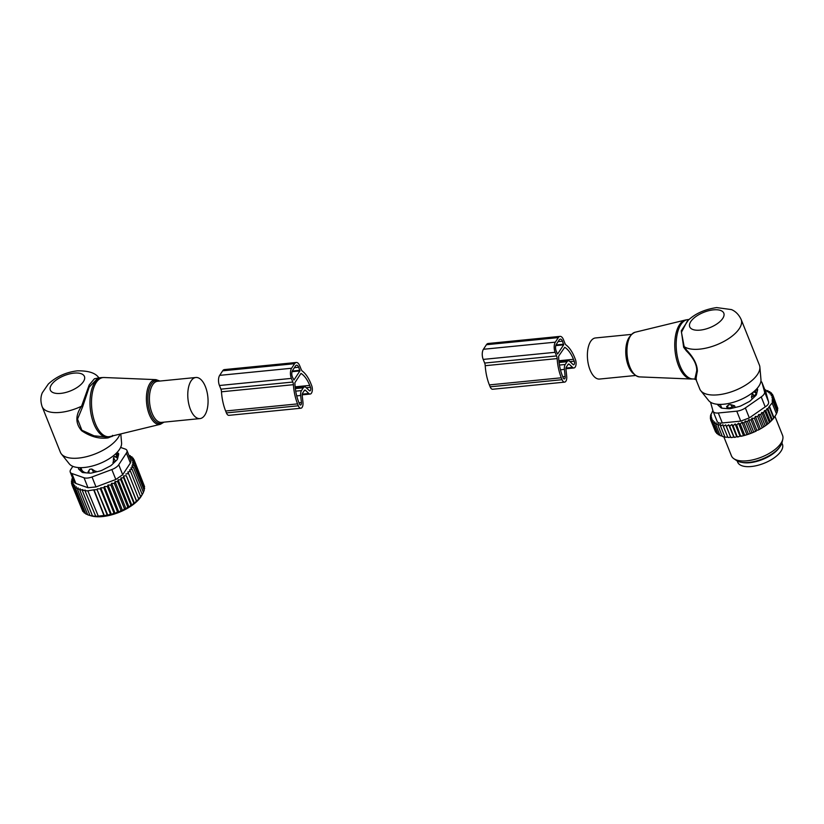 <?xml version="1.0" encoding="UTF-8"?>
<svg xmlns="http://www.w3.org/2000/svg" width="824" height="824" viewBox="0 0 824 824"><rect width="100%" height="100%" fill="white"/><g stroke="black" fill="none" stroke-linecap="round" stroke-linejoin="round"><path stroke-width="1.24" d="M194.629 416.254A20.652 9.991 84.3 0 0 199.954 418.592A20.652 9.991 84.3 0 0 208.05 402.493A20.652 9.991 84.3 0 0 201.21 379.833A20.652 9.991 84.3 0 0 195.885 377.495A20.652 9.991 84.3 0 0 187.79 393.594A20.652 9.991 84.3 0 0 194.629 416.254M98.973 378.051C95.821 373.035 88.58 370.635 77.25 370.852C65.982 372.232 56.341 376.619 48.348 383.994L42.333 392.729C41.828 393.954 39.542 398.868 42.127 406.603L60.389 452.283A32.126 14.43 -21.8 0 0 61.388 453.983L69.267 463.83A28.428 12.772 -21.8 0 0 84.47 467.466A28.428 12.772 -21.8 0 0 121.581 442.91L120.798 433.918M61.388 453.983A32.126 14.43 -21.8 0 0 78.568 458.082A32.126 14.43 -21.8 0 0 119.944 434.124M98.798 377.876L94.389 378.793L89.198 384.963L81.566 406.211C75.293 415.306 75.334 423.495 81.669 430.756C90.465 436.699 99.261 439.079 108.047 437.894L113.413 435.711M164.007 422.146L160.381 424.298A22.485 10.877 84.3 0 1 153.861 421.878A22.485 10.877 -95.7 0 1 146.445 396.468A22.485 10.877 -95.7 0 1 155.973 379.648L104.143 377.516A29.726 14.389 -95.7 0 0 91.557 399.743A29.726 14.389 -95.7 0 0 101.362 433.342A29.726 14.389 84.3 0 0 109.983 436.545L107.573 436.957A29.829 14.43 84.3 0 1 99.889 433.579A29.829 14.43 84.3 0 1 90.001 400.845A29.829 14.43 84.3 0 1 101.702 377.588L98.149 377.938L89.188 387.064L82.657 406.768L77.538 419.076L81.854 430.21L94.07 435.814L106.636 437.05M112.023 436.545L112.61 435.35M108.047 437.894L108.747 436.741M42.127 406.603A32.126 14.43 -21.8 0 0 60.296 412.402A32.126 14.43 -21.8 0 0 81.566 406.211L82.657 406.768M118.213 456.166A20.188 9.074 -21.8 0 0 116.091 454.312L116.05 454.292M81.112 468.269L81.102 468.31A20.188 9.074 -21.8 0 0 80.855 471.143M115.813 453.684L116.637 455.744A18.818 8.456 158.2 0 1 116.823 456.331A18.818 8.456 158.2 0 1 116.895 457.742M113.279 463.418L113.516 457.804L114.361 456.517A3.667 3.214 -45.6 0 1 116.545 457.351L115.71 456.537M96.336 471.864L91.783 469.041A3.667 0.639 63.1 0 1 93.555 472.43L96.047 471.163M88.487 473.038L88.055 471.956L89.765 469.247L91.783 469.041M86.139 472.852A18.818 8.456 158.2 0 1 81.7 469.721L80.876 467.651M116.225 457.382L114.361 456.517M87.643 514.629L85.737 513.918L75.612 488.601L78.198 487.932L77.59 489.497L80.34 488.869L79.846 490.167L89.971 515.484L91.392 515.917A31.209 14.018 158.2 0 0 141.47 495.883L141.862 495.224M85.541 513.424L84.089 512.786L73.964 487.468L76.344 486.788L75.612 488.601M83.739 511.91L82.833 511.457L72.708 486.139L74.871 485.521L73.964 487.468M82.297 510.128L71.843 484.615L73.861 484.172L72.708 486.139M91.124 515.834L87.715 514.815L77.59 489.497M71.843 484.615L73.243 482.668L71.4 482.936L71.987 484.419M71.4 482.936L73.027 481.01L71.369 481.113L71.873 482.37M71.369 481.113L73.192 479.228L71.75 479.166L72.193 480.258M93.987 489.806L97.057 489.621L107.182 514.938L104.339 515.69L93.987 489.806L87.838 490.816L85.026 490.816L85.274 490.105L82.359 490.599L92.484 515.927L93.38 516.236L89.971 515.484M97.304 488.92L100.384 488.817L110.509 514.135L107.81 515.185L97.057 489.621M100.755 487.808L103.855 487.787L113.98 513.105L111.415 514.454L100.755 487.808L100.384 488.817M104.349 486.49L107.377 486.551L117.502 511.869L115.133 513.455L104.349 486.49L103.855 487.787M107.985 484.976L110.89 485.109L121.015 510.427L118.872 512.198L107.985 484.976L107.377 486.551M111.621 483.297L114.351 483.472L124.475 508.789L122.57 510.674L111.621 483.297L110.89 485.109M115.072 481.535L117.657 481.69L127.782 507.007L126.031 508.944L115.072 481.535L114.351 483.472M118.1 479.795L120.778 479.774L130.903 505.102L129.059 507.203L118.1 479.795L117.657 481.69M120.922 477.951L123.651 477.766L133.776 503.083L131.892 505.349L120.922 477.951L120.778 479.774M123.507 476.014L126.257 475.675L136.382 500.992L134.467 503.423L123.507 476.014L123.651 477.766M125.815 474.027L128.554 473.543L138.679 498.86L136.784 501.435L126.257 475.675M128.997 455.6L130.244 455.662L129.162 456.609L131.892 456.795L130.635 457.866L133.148 458.123L131.634 459.205L134.013 459.637L132.252 460.719L134.456 461.327L132.479 462.367L134.487 463.15L132.314 464.149L134.106 465.097L131.747 466.024L133.303 467.136L130.81 467.981L132.097 469.247L129.492 469.979L130.511 471.39L127.823 472.008L128.554 473.543M130.388 463.026L130.995 460.595L126.937 450.45A9.177 4.12 158.2 0 1 126.412 453.066L130.388 463.026L122.704 474.717L115.824 479.496L95.996 486.933L88.003 487.726L75.86 483.451L71.884 473.501L84.027 477.766L88.003 487.726M82.359 490.599L82.73 489.59L79.846 490.167M85.026 490.816L95.78 516.37L92.484 515.927M87.838 490.816L98.344 516.277L95.151 516.133M97.974 516.133L103.968 515.536L93.843 490.218M138.679 498.86L140.636 496.707L130.511 471.39M140.636 496.707L142.222 494.565L132.097 469.247M133.303 467.136L143.428 492.453L141.769 495.378M143.335 492.216L144.231 490.414L134.106 465.097M134.487 463.15L144.612 488.467L144.015 489.878M134.456 461.327L144.581 486.644L144.252 487.571M134.013 459.637L144.046 485.284M133.148 458.123L133.735 459.586M131.892 456.795L132.386 458.041M130.244 455.662L130.655 456.702M126.937 450.45A9.177 4.12 158.2 0 0 125.3 449.08L120.613 447.432M84.027 477.766A9.177 4.12 158.2 0 0 92.02 476.972L111.848 469.546A9.177 4.12 158.2 0 0 118.728 464.767L126.412 453.066M72.852 466.353L70.771 469.505A9.177 4.12 -21.8 0 0 70.246 472.131A9.177 4.12 -21.8 0 0 71.884 473.501M79.969 470.339L80.628 467.651M116.205 453.303A4.594 2.06 -21.8 0 1 116.452 453.478L118.429 455.291M117.224 452.252L118.697 454.117M79.011 469.453L78.527 468.238A4.594 2.06 -21.8 0 0 78.548 468.908A4.594 2.06 -21.8 0 0 78.805 469.268L81.947 472.142A4.594 2.06 -21.8 0 0 83.306 472.626L89.837 473.141A4.594 2.06 -21.8 0 0 91.897 472.935L100.065 470.968A4.594 2.06 -21.8 0 0 102.289 470.133L109.901 466.199A4.594 2.06 -21.8 0 0 111.683 464.963L116.709 460.111A4.594 2.06 -21.8 0 0 117.564 458.803L118.656 454.343A4.594 2.06 -21.8 0 0 118.625 453.674A4.594 2.06 -21.8 0 0 118.368 453.303M78.527 468.238L78.682 467.579M70.246 472.131L74.294 482.277L75.86 483.451M134.467 503.423L133.776 503.083M131.892 505.349L130.903 505.102M129.059 507.203L127.782 507.007M126.031 508.944L124.475 508.789M122.57 510.674L121.015 510.427M118.872 512.198L117.502 511.869M115.133 513.455L113.98 513.105M111.415 514.454L110.509 514.135M107.81 515.185L107.182 514.938M72.708 478.291L71.75 479.166M300.863 408.23A5.51 2.668 -95.7 0 0 302.964 402.4L302.202 395.293A2.297 1.112 -95.7 0 1 302.542 393.244L304.375 390.463A2.297 1.112 -95.7 0 1 304.911 390.082A2.297 1.112 -95.7 0 1 305.477 390.318L308.825 393.491A5.51 2.668 -95.7 0 0 310.184 394.047A5.51 2.668 -95.7 0 0 312.214 391.05A5.51 2.668 -95.7 0 0 311.637 385.529L310.875 383.623A33.269 16.099 -95.7 0 0 302.336 371.099A4.594 2.225 -95.7 0 1 301.162 369.368L299.699 365.732A7.344 3.554 -95.7 0 0 296.321 362.478L224.386 369.595A7.344 3.554 -95.7 0 0 222.676 370.81L219.678 375.363A7.344 3.554 -95.7 0 0 219.452 385.508L220.904 389.155A4.594 2.225 -95.7 0 1 221.481 391.802A33.269 16.099 -95.7 0 0 225.632 411.001L226.394 412.906A5.51 2.668 -95.7 0 0 228.928 415.348L300.863 408.23A5.51 2.668 -95.7 0 1 298.319 405.789L226.394 412.906M298.319 405.789L297.567 403.884A33.269 16.099 -95.7 0 1 293.406 384.684A4.594 2.225 -95.7 0 0 292.839 382.037L291.377 378.391A7.344 3.554 -95.7 0 1 291.614 368.246L219.678 375.363M301.419 402.606L300.667 395.489A5.51 2.668 -95.7 0 1 301.481 390.576L303.304 387.805A5.51 2.668 -95.7 0 1 304.592 386.889A5.51 2.668 -95.7 0 1 305.951 387.455L309.299 390.617A2.297 1.112 -95.7 0 0 309.865 390.854A2.297 1.112 -95.7 0 0 310.71 389.598A2.297 1.112 -95.7 0 0 310.473 387.301L309.711 385.405A30.055 14.544 -95.7 0 0 300.997 373.406L294.879 382.707A30.055 14.544 -95.7 0 0 298.731 402.112L299.493 404.017A2.297 1.112 -95.7 0 0 300.544 405.037A2.297 1.112 -95.7 0 0 301.419 402.606L299.019 402.843M299.905 370.934L293.921 380.049L292.376 376.877A4.594 2.225 -95.7 0 1 292.52 370.532L295.517 365.98A4.594 2.225 -95.7 0 1 296.589 365.217A4.594 2.225 -95.7 0 1 298.7 367.247L299.905 370.934L292.026 371.706M291.614 368.246L294.601 363.693A7.344 3.554 -95.7 0 1 296.321 362.478M635.52 375.497L599.573 379.05A20.652 9.991 -95.7 0 1 587.677 360.294A20.652 9.991 -95.7 0 1 595.505 337.953L631.452 334.4M689.07 319.475L687.886 319.588A29.829 14.43 -95.7 0 0 676.586 351.858A29.829 14.43 -95.7 0 0 693.756 378.958L696.023 379.627L699.772 389.021A32.126 14.43 -21.8 0 0 700.771 390.72L708.65 400.567A28.428 12.772 -21.8 0 0 723.853 404.203A28.428 12.772 -21.8 0 0 760.964 379.648L759.872 367.071A32.126 14.43 -21.8 0 0 759.429 365.166L741.157 319.485C737.686 312.09 732.639 310.112 731.454 309.587L716.633 307.589C704.17 309.443 694.344 314.016 687.164 321.298L681.448 332.268L684.157 346.585L683.663 347.295L681.294 330.784L688.267 320.217M700.771 390.72A32.126 14.43 -21.8 0 0 717.951 394.82A32.126 14.43 -21.8 0 0 759.872 367.071M741.157 319.485A32.126 14.43 -21.8 0 1 730.311 337.469A32.126 14.43 -21.8 0 1 699.679 349.139A32.126 14.43 -21.8 0 1 684.157 346.585L686.825 350.313L686.382 350.89C693.478 357.935 696.929 364.579 696.723 370.821L694.931 378.731M686.382 350.89L683.663 347.295M686.825 350.313C693.756 357.657 697.279 364.599 697.372 371.14C696.115 377.186 695.796 380.029 696.424 379.679M737.181 460.925L737.676 462.161A24.092 10.825 -21.8 0 0 762.437 463.891A24.092 10.825 -21.8 0 0 782.419 444.27L781.924 443.034M741.909 462.377A24.092 10.825 -21.8 0 0 760.913 460.08A24.092 10.825 -21.8 0 0 779.504 447.339M756.484 394.438A18.818 8.456 -21.8 0 0 756.205 392.945L755.196 390.411M720.258 404.388L721.268 406.912A18.818 8.456 -21.8 0 0 722.112 408.21M752.209 399.012L751.437 397.086L752.436 393.367L753.28 392.09L754.722 391.977L755.68 392.914A3.667 3.214 134.4 0 0 753.291 392.09M755.618 392.852L754.763 392.018M754.351 396.941L753.888 395.788A3.667 1.648 -21.8 0 0 755.927 393.244A3.667 1.648 -21.8 0 0 755.763 392.997A3.667 1.648 -21.8 0 0 755.742 392.976A3.667 3.214 134.4 0 0 755.68 392.914L755.763 392.997M752.436 393.367A3.667 0.752 62.2 0 1 753.888 395.788L751.437 397.086M727.417 408.632L726.593 406.582L728.684 404.811A3.667 3.193 130.6 0 0 727.654 407.499A3.667 1.648 -21.8 0 0 732.103 407.056L734.596 405.799L730.703 404.615L728.684 404.811M735.255 407.458L734.596 405.799M728.138 408.694L726.593 406.582M766.577 424.463L761.798 412.505L760.737 414.678L758.729 414.462L757.74 416.604L755.392 416.388L754.496 418.438L751.982 418.18L756.803 430.231L758.08 430.138A32.579 14.636 158.2 0 0 759.635 429.304L761.376 428.315A32.579 14.636 158.2 0 0 762.952 427.357L764.445 426.389A32.579 14.636 158.2 0 0 765.733 425.493A32.579 14.636 158.2 0 0 766.062 425.266L767.206 424.401A32.579 14.636 158.2 0 0 768.957 422.99L769.647 422.393A32.579 14.636 158.2 0 0 775.384 415.718L773.674 418.108L769.101 406.685L772.119 402.957L772.902 401.092L772.026 400.969L773.355 399.269L772.078 399.104L773.437 397.487L771.8 397.292L773.139 395.808L771.13 395.582L772.438 394.253L770.08 394.026L771.316 392.842L771.861 394.191M756.803 430.231L756.226 431.055A32.579 14.636 158.2 0 1 754.733 431.745L752.806 432.579A32.579 14.636 158.2 0 1 751.272 433.197L749.304 433.929A32.579 14.636 158.2 0 1 747.749 434.454L745.771 435.082A32.579 14.636 158.2 0 1 744.216 435.525L742.249 436.03A32.579 14.636 158.2 0 1 740.704 436.37L736.687 425.06L738.51 423.186L740.302 424.144L744.649 435L745.771 435.082M731.846 424.494L736.666 436.545L735.41 437.245A32.579 14.636 158.2 0 1 733.968 437.389L728.684 424.803L729.704 426.214L731.846 424.494L733.133 425.761L735.132 423.948L739.952 436.009L740.704 436.37M739.952 436.009L738.778 436.751A32.579 14.636 158.2 0 1 737.274 436.998L733.133 425.761M736.666 436.545L737.274 436.998M733.504 436.864L732.186 437.503A32.579 14.636 158.2 0 1 730.826 437.534L726.428 426.42L728.684 424.803M712.863 410.496L710.35 416.182L711.4 415.79L710.267 417.964L711.627 417.469L710.566 419.643L712.255 419.066L711.266 421.198L713.275 420.549L712.389 422.599L714.624 421.867L713.893 423.804L716.221 422.908L715.778 424.803L718.147 423.732L718.003 425.565L720.392 424.35L720.536 426.101L722.926 424.731L723.359 426.379L725.697 424.885L730.826 437.534M730.517 436.936L729.158 437.513A32.579 14.636 158.2 0 1 727.891 437.441L723.359 426.379M726.356 437.287L725.202 437.111A32.579 14.636 158.2 0 0 726.356 437.287L727.551 436.854M722.524 436.473L723.091 436.638A32.579 14.636 158.2 0 0 723.822 436.823L724.718 436.555M715.778 424.803L720.114 435.659L722.164 435.989M713.893 423.804L718.24 434.66L719.919 435.175M772.438 394.253L773.056 395.798M762.952 427.357L761.376 428.315M759.635 429.304L758.08 430.138M754.496 418.438L758.842 429.294M751.982 418.18L751.086 420.127L755.423 430.983L756.226 431.055M754.733 431.745L755.423 430.983M753.538 431.745L748.707 419.694L751.086 420.127M748.707 419.694L747.553 421.661L751.89 432.507L752.806 432.579M751.272 433.197L751.89 432.507M750.17 433.105L745.349 421.043L747.553 421.661M745.349 421.043L743.938 423L748.285 433.857L749.304 433.929M747.749 434.454L748.285 433.857M746.75 434.269L741.93 422.218L743.938 423M741.93 422.218L740.302 424.144M744.216 435.525L744.649 435M738.51 423.186L743.33 435.247M742.249 436.03L741.023 435.917M738.778 436.751L737.48 436.607M729.704 426.214L734.04 437.07L735.41 437.245M732.186 437.503L730.775 437.276M729.158 437.513L727.705 437.235M733.875 458.721A27.532 12.37 -21.8 0 0 773.262 450.81A27.532 12.37 -21.8 0 0 782.8 439.151L782.131 442.251A25.678 11.536 158.2 0 1 773.231 453.118A25.678 11.536 158.2 0 1 736.501 460.503L733.875 458.721A27.532 12.37 -21.8 0 1 731.444 455.827L723.832 436.823L722.339 436.421L718.003 425.565M718.137 434.083L716.726 433.455L712.389 422.599M716.932 432.713L715.613 432.054L711.266 421.198M715.016 430.561L710.566 419.643M773.139 395.808L777.351 407.283M773.437 397.487L777.784 408.344L777.207 410.434M773.355 399.269L777.691 410.125L777.145 411.701M769.647 422.393L773.674 418.108M776.167 414.307L777.248 411.938L772.902 401.092M775.271 415.852L776.466 413.813L772.119 402.957M768.957 422.99L767.206 424.401M766.062 425.266L764.445 426.389M710.803 414.359L711.04 414.946M769.626 406.757L773.963 417.613M769.101 406.685L767.896 408.714L772.232 419.571M771.727 420.394L767.01 408.591L765.846 410.692L770.183 421.548M761.232 396.9A9.177 4.12 158.2 0 0 764.559 391.843L761.984 382.624L765.97 392.574L768.545 401.793C768.957 403.595 767.844 405.284 765.208 406.86L749.325 417.902L745.349 407.942L761.232 396.9L765.208 406.86M736.759 411.166L740.735 421.116L722.288 422.949C719.414 423.433 717.663 422.815 717.024 421.095L713.11 411.331A9.177 4.12 -21.8 0 0 718.301 412.989L736.759 411.166A9.177 4.12 -21.8 0 0 745.349 407.942M710.556 402.236L713.048 411.145A9.177 4.12 -21.8 0 0 713.11 411.331M755.989 389.639L757.349 390.885M718.899 405.933L719.28 404.378M717.416 404.265A4.594 2.06 -21.8 0 0 717.477 404.502A4.594 2.06 -21.8 0 0 717.735 404.862L720.876 407.736A4.594 2.06 -21.8 0 0 722.236 408.22L728.756 408.735A4.594 2.06 -21.8 0 0 730.826 408.529L738.984 406.562A4.594 2.06 -21.8 0 0 741.209 405.727L748.831 401.793A4.594 2.06 -21.8 0 0 750.602 400.557L755.629 395.705A4.594 2.06 -21.8 0 0 756.494 394.397L757.586 389.937A4.594 2.06 -21.8 0 0 757.555 389.268A4.594 2.06 -21.8 0 0 757.297 388.897L756.968 388.598M740.735 421.116L749.325 417.902M782.8 439.151A27.532 12.37 -21.8 0 0 782.563 435.381L774.972 416.388M760.902 381.337A9.177 4.12 158.2 0 1 761.922 382.429A9.177 4.12 158.2 0 1 761.984 382.624M767.01 408.591L767.896 408.714M710.35 416.182L710.71 417.088M725.697 424.885L726.428 426.42M735.132 423.948L736.687 425.06M757.74 416.604L762.087 427.46M758.729 414.462L763.529 426.482M760.737 414.678L765.074 425.534M761.798 412.505L763.436 412.7L767.783 423.557M763.436 412.7L764.569 410.527L769.328 422.424M764.569 410.527L765.846 410.692M771.316 392.842L768.73 392.698L769.812 391.637L770.265 392.78M764.94 389.979L765.702 389.886L765.208 390.834L767.927 390.648L767.134 391.658L769.812 391.637M767.927 390.648L768.329 391.647M765.702 389.886L766.062 390.772M710.267 417.964L710.772 419.22M720.536 426.101L724.883 436.947M755.392 416.388L760.212 428.439M556.581 355.937L555.129 352.301A7.344 3.554 84.3 0 1 555.355 342.156L558.353 337.593A7.344 3.554 84.3 0 1 560.062 336.377A7.344 3.554 84.3 0 1 563.451 339.632L564.904 343.278A4.594 2.225 84.3 0 0 566.088 344.998A33.269 16.099 84.3 0 1 574.627 357.534L575.389 359.439A5.51 2.668 84.3 0 1 575.966 364.95A5.51 2.668 84.3 0 1 573.926 367.957A5.51 2.668 84.3 0 1 572.567 367.391L569.219 364.229A2.297 1.112 84.3 0 0 568.653 363.992A2.297 1.112 84.3 0 0 568.117 364.373L566.294 367.144A2.297 1.112 84.3 0 0 565.954 369.193L566.706 376.311A5.51 2.668 84.3 0 1 564.605 382.13A5.51 2.668 84.3 0 1 562.071 379.689L561.309 377.794A33.269 16.099 84.3 0 1 557.158 358.584A4.594 2.225 84.3 0 0 556.581 355.937L484.656 363.054L483.194 359.408L555.129 352.301M558.775 355.937L564.739 347.306A30.055 14.544 84.3 0 1 573.463 359.305L574.215 361.211A2.297 1.112 84.3 0 1 574.462 363.508A2.297 1.112 84.3 0 1 573.617 364.754A2.297 1.112 84.3 0 1 573.051 364.527L569.693 361.355A5.51 2.668 84.3 0 0 568.333 360.788A5.51 2.668 84.3 0 0 567.056 361.705L565.223 364.486A5.51 2.668 84.3 0 0 564.409 369.399L565.171 376.506A2.297 1.112 84.3 0 1 564.296 378.937A2.297 1.112 84.3 0 1 563.235 377.917L562.473 376.022A30.055 14.544 84.3 0 1 558.631 356.607L558.775 355.937M557.663 353.949L563.657 344.834L562.452 341.157A4.594 2.225 84.3 0 0 560.33 339.117A4.594 2.225 84.3 0 0 559.259 339.879L556.272 344.442A4.594 2.225 84.3 0 0 556.128 350.777L557.436 353.97M484.656 363.054A4.594 2.225 84.3 0 1 485.223 365.702A33.269 16.099 84.3 0 0 489.374 384.911L490.136 386.806A5.51 2.668 84.3 0 0 492.68 389.247L564.605 382.13M560.062 336.377L488.127 343.495A7.344 3.554 84.3 0 0 486.418 344.71L483.42 349.273A7.344 3.554 84.3 0 0 483.194 359.408M159.403 381.1A21.568 10.444 84.3 0 0 148.062 394.284A21.568 10.444 84.3 0 0 154.994 420.971A21.568 10.444 84.3 0 0 163.471 422.197M195.885 377.495L157.528 381.285A20.652 9.991 84.3 0 0 149.432 397.384A20.652 9.991 84.3 0 0 156.272 420.055A20.652 9.991 84.3 0 0 161.597 422.382L199.954 418.592M60.719 393.388A18.355 8.25 -21.8 0 0 83.368 381.677A18.355 8.25 -21.8 0 0 74.036 373.128A18.355 8.25 -21.8 0 0 51.397 384.839A18.355 8.25 -21.8 0 0 60.719 393.388M115.422 461.347L115.35 461.152A3.667 1.648 -21.8 0 0 116.071 460.719M117.369 459.298A3.667 1.648 -21.8 0 0 117.389 458.618A3.667 3.667 0 0 0 116.545 457.351M113.516 457.804A3.667 0.752 -117.8 0 1 115.35 461.152L112.898 462.449M93.06 472.657A3.667 1.648 -21.8 0 0 93.555 472.43L93.596 472.533M89.765 469.247A3.667 3.193 -49.4 0 0 89.116 472.863L88.055 471.956M118.728 464.767L122.704 474.717M92.02 476.972L95.996 486.933M111.848 469.546L115.824 479.496M292.839 382.037L220.904 389.155M291.377 378.391L219.452 385.508M309.711 385.405L295.147 386.847M310.473 387.301L306.24 387.723M303.304 387.805L295.342 388.588M301.481 390.576L295.713 391.153M300.667 395.489L296.712 395.881M293.406 384.684L221.481 391.802M297.567 403.884L225.632 411.001M305.477 390.318L304.396 390.432M308.825 393.491L302.233 394.14M294.601 363.693L222.676 370.81M298.7 367.247L294.405 367.679M299.926 370.295L292.242 371.058M635.077 332.247A22.485 10.877 84.3 0 0 627.28 356.442A22.485 10.877 -95.7 0 0 639.486 376.898C632.811 375.548 628.558 368.74 626.714 356.473C625.643 343.258 628.434 335.183 635.077 332.247L685.475 320A29.726 14.389 84.3 0 0 675.175 351.992A29.726 14.389 -95.7 0 0 691.315 379.019L693.756 378.958M626.734 356.462A21.568 10.444 -95.7 0 1 630.854 335.409M633.388 373.622A20.652 9.991 -95.7 0 1 626.044 356.493A20.652 9.991 -95.7 0 1 629.732 336.645M713.419 309.865A18.355 8.25 -21.8 0 0 690.78 321.576A18.355 8.25 -21.8 0 0 700.101 330.125A18.355 8.25 -21.8 0 0 722.751 318.414A18.355 8.25 -21.8 0 0 713.419 309.865M730.703 404.615A3.667 0.639 -116.9 0 1 732.103 407.056L732.526 408.127M764.559 391.843L768.545 401.793M718.301 412.989L722.288 422.949M757.616 389.711L757.297 388.897M717.931 405.048L717.632 404.285M562.761 376.743L565.171 376.506M560.454 369.791L564.409 369.399M559.455 365.053L565.223 364.486M559.084 362.498L567.056 361.705M569.981 361.623L574.215 361.211M558.888 360.747L573.463 359.305M555.767 345.617L563.657 344.834M565.975 368.04L572.567 367.391M568.148 364.332L569.219 364.229M490.136 386.806L562.071 379.689M489.374 384.911L561.309 377.794M485.223 365.702L557.158 358.584M483.42 349.273L555.355 342.156M486.418 344.71L558.353 337.593M555.994 344.957L563.668 344.195M558.147 341.579L562.452 341.157M159.938 381.048L155.973 379.648M101.702 377.588L104.143 377.516M160.381 424.298L109.983 436.545M106.595 437.05L107.573 436.957M122.106 511.045L115.875 513.537M304.592 386.889L295.25 387.816M310.184 394.047L302.181 394.84M687.886 319.588L685.475 320M639.486 376.898L691.315 379.019M756.442 394.552L755.927 393.244M765.918 392.42L761.922 382.429M558.991 361.715L568.333 360.788M565.923 368.75L573.926 367.957"/></g></svg>
